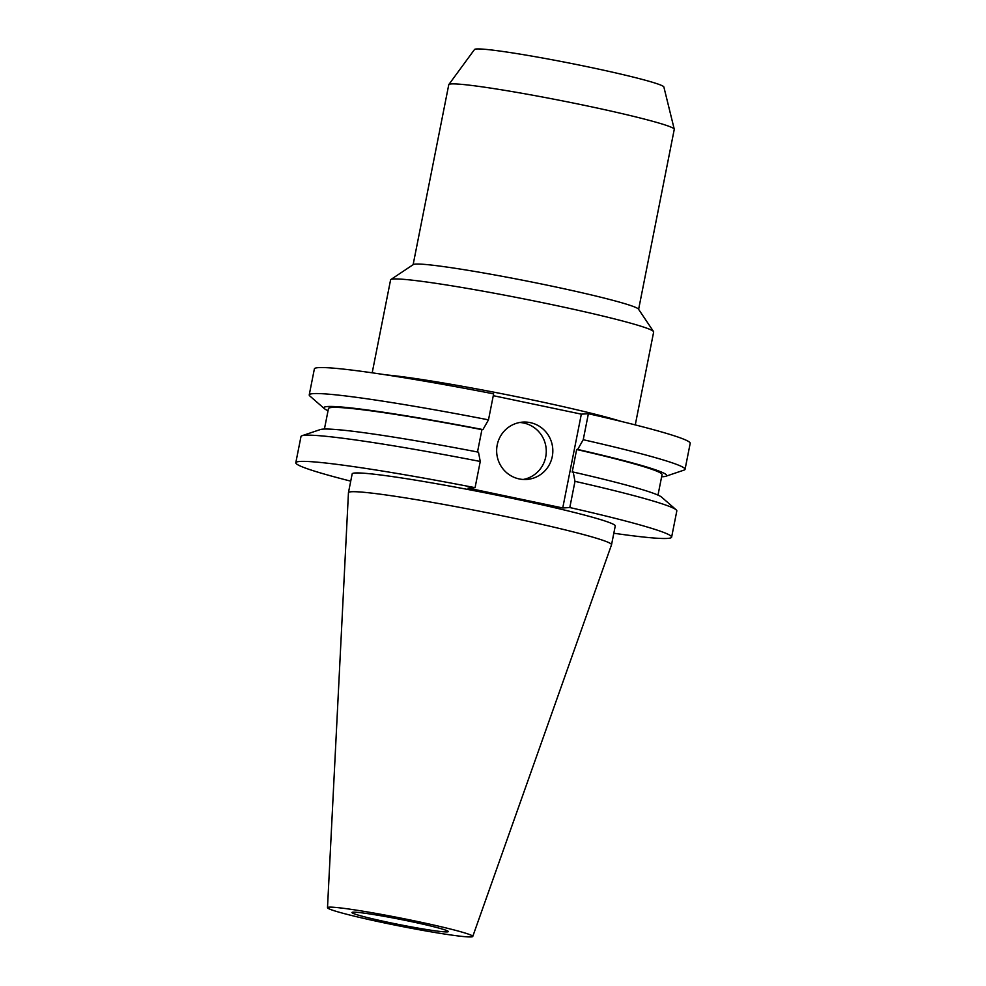 <?xml version="1.0" encoding="UTF-8"?>
<svg xmlns="http://www.w3.org/2000/svg" width="986" height="986" viewBox="0 0 986 986"><rect width="100%" height="100%" fill="white"/><g stroke="black" fill="none" stroke-linecap="round" stroke-linejoin="round"><path stroke-width="1.48" d="M519.166 478.925A28.73 28.101 86.6 0 0 526.462 479.467A28.73 28.101 86.6 0 0 552.764 452.845A28.73 28.101 86.6 0 0 530.308 422.637A28.73 28.101 86.6 0 0 523.011 422.094A28.73 28.101 86.6 0 0 496.71 448.716A28.73 28.101 86.6 0 0 519.166 478.925M523.172 479.467A28.73 28.101 86.6 0 0 546.269 451.551A28.73 28.101 86.6 0 0 523.751 423.031A28.73 28.101 86.6 0 0 519.745 422.489M372.19 372.807L390.579 279.901A134.096 7.247 11.2 0 1 390.85 279.543A134.096 7.247 11.2 0 1 550.176 304.255A134.096 7.247 11.2 0 1 653.545 331.567A134.096 7.247 11.2 0 1 653.656 331.986L635.267 424.904M390.85 279.543L413.319 264.556A114.943 6.212 11.2 0 1 549.88 285.73A114.943 6.212 11.2 0 1 638.484 309.136L653.545 331.567M413.122 264.692L448.766 84.697A114.943 6.212 11.2 0 1 448.827 84.549A114.943 6.212 11.2 0 1 585.561 105.576A114.943 6.212 11.2 0 1 674.251 129.178A114.943 6.212 11.2 0 1 674.264 129.339L638.62 309.333M448.827 84.549L474.525 49.485A96.529 5.226 11.2 0 1 589.357 67.147A96.529 5.226 11.2 0 1 663.861 86.978L674.251 129.178M410.41 921.429A49.115 2.662 11.2 0 1 448.31 931.585A49.115 2.662 11.2 0 1 389.852 922.662A49.115 2.662 11.2 0 1 351.953 912.506A49.115 2.662 11.2 0 1 410.41 921.429M384.639 922.97A74.049 4.006 11.2 0 1 327.5 907.687A74.049 4.006 11.2 0 1 415.624 921.109A74.049 4.006 11.2 0 1 472.762 936.453A74.049 4.006 11.2 0 1 384.639 922.97M327.5 907.687L348.452 492.704A134.096 7.247 11.2 0 1 348.452 492.655A134.096 7.247 11.2 0 1 508.049 517.009A134.096 7.247 11.2 0 1 611.542 544.74A134.096 7.247 11.2 0 1 611.517 544.802L472.762 936.453M348.452 492.655L352.175 473.884A134.096 7.247 11.2 0 1 511.771 498.25A134.096 7.247 11.2 0 1 615.252 525.982L611.542 544.74M671.626 537.136A191.567 10.365 11.2 0 0 569.797 507.543L574.986 481.341A191.567 10.365 11.2 0 1 676.174 509.824A191.567 10.365 11.2 0 1 676.815 510.945L671.626 537.136A191.567 10.365 11.2 0 1 613.81 533.241M574.986 481.341L573.211 472.047A174.732 9.453 11.2 0 1 661.606 497.141L676.174 509.824M573.211 472.047L572.188 472.109L576.662 449.505A170.036 9.194 11.2 0 1 662.05 474.648L657.995 495.108M576.662 449.505L577.685 449.443A174.732 9.453 11.2 0 1 665.735 476.287A174.732 9.453 11.2 0 1 661.631 476.78M577.685 449.443L583.231 439.719A191.567 10.365 11.2 0 1 685.06 469.311A191.567 10.365 11.2 0 1 684.037 470.1L665.735 476.287M583.231 439.719L588.383 413.726A191.567 10.365 11.2 0 1 690.2 443.318L685.06 469.311M350.733 481.143A191.567 10.365 11.2 0 1 295.8 462.73A191.567 10.365 11.2 0 1 475.067 487.676L480.256 461.473A191.567 10.365 11.2 0 0 301.999 435.738A191.567 10.365 11.2 0 0 300.989 436.527L295.8 462.73M569.797 507.543L562.747 507.963L468.017 488.095L475.067 487.676M301.999 435.738L320.302 429.563A174.732 9.453 11.2 0 1 478.481 452.18L480.256 461.473M324.419 429.058L328.461 408.598A170.036 9.194 11.2 0 1 481.92 429.649L477.495 451.995M328.042 410.731A174.732 9.453 11.2 0 1 324.431 408.697A174.732 9.453 11.2 0 1 482.955 429.588L481.92 429.649M324.431 408.697L309.863 396.015A191.567 10.365 11.2 0 1 309.234 394.893A191.567 10.365 11.2 0 1 488.489 419.851L482.955 429.588M309.234 394.893L314.374 368.912A191.567 10.365 11.2 0 1 493.641 393.858L488.489 419.851M493.283 395.682L581.333 414.145L562.747 507.963M588.383 413.726L581.333 414.145M386.438 374.926A134.096 7.247 11.2 0 1 531.281 399.7A134.096 7.247 11.2 0 1 621.279 421.429"/></g></svg>
